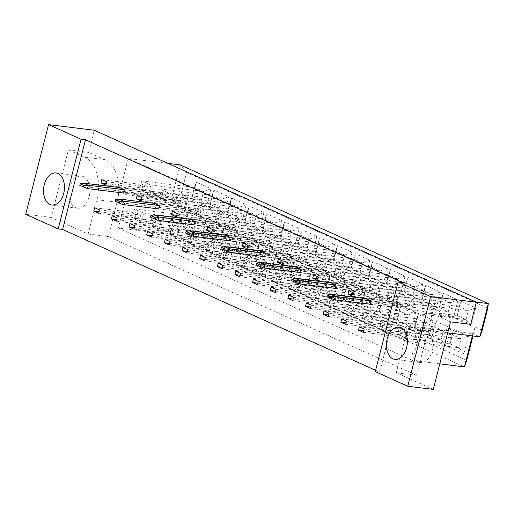 <?xml version="1.0" encoding="UTF-8"?>
<svg xmlns="http://www.w3.org/2000/svg" width="514" height="514" viewBox="0 0 514 514"><rect width="100%" height="100%" fill="white"/><g stroke="black" fill="none" stroke-linecap="round" stroke-linejoin="round"><path stroke-width="0.39" stroke-dasharray="2.57 1.93" d="M418.428 361.972A16.178 10.389 97 0 1 412.312 343.635A16.178 10.389 97 0 1 424.358 330.418A16.178 10.389 97 0 1 426.331 330.971A16.178 10.389 97 0 1 432.447 349.308A16.178 10.389 97 0 1 420.401 362.531A16.178 10.389 97 0 1 418.428 361.972M83.429 176.643A16.178 10.389 -83 0 0 81.456 176.09A16.178 10.389 -83 0 0 69.409 189.306A16.178 10.389 -83 0 0 75.526 207.643A16.178 10.389 -83 0 0 77.498 208.196A16.178 10.389 -83 0 0 89.539 194.979A16.178 10.389 -83 0 0 83.429 176.643M433.276 389.387L396.32 372.753L405.071 338.437A34.663 22.256 97 0 1 430.147 313.411A34.663 22.256 97 0 1 434.375 314.6L450.489 321.854M84.527 157.149A34.663 22.256 97 0 1 96.902 199.74L88.151 234.056L51.194 217.422L68.407 149.895L84.527 157.149L104.74 159.636A34.663 22.256 97 0 1 117.121 202.227L108.37 236.549L416.539 375.246L425.29 340.923A34.663 22.256 97 0 1 450.367 315.904A34.663 22.256 97 0 1 454.594 317.093L470.708 324.347M68.407 149.895L88.626 152.382L104.74 159.636M88.626 152.382L94.268 130.241M119.801 191.716L128.262 158.498L436.431 297.195L427.969 330.406L421.024 327.283L412.556 360.494L118.278 228.049L126.746 194.838L119.801 191.716L171.67 198.102L178.615 201.225L126.746 194.838M51.194 217.422L25.7 214.287M375.599 370.324L379.666 372.155L375.271 371.616M88.151 234.056L108.37 236.549M396.32 372.753L416.539 375.246M167.905 163.381L128.262 158.498M186.588 172.531L180.131 164.891L171.67 198.102L180.947 194.671L186.588 172.531L487.812 308.098M476.073 302.078L436.431 297.195M447.694 332.841L427.969 330.406M472.327 335.873L472.886 333.67L421.024 327.283M482.171 330.239L475.219 327.116L472.886 333.67L479.832 336.798M439.785 363.848L412.556 360.494M466.757 360.327L179.425 231.011L187.893 197.8L178.615 201.225L170.147 234.442L118.278 228.049M179.425 231.011L170.147 234.442L464.425 366.88M475.219 327.116L472.97 335.95M187.893 197.8L180.947 194.671M456.471 319.104L471.126 325.703L475.668 307.88L461.013 301.281L456.471 319.104L456.862 315.493L459.143 306.53L468.248 310.623L465.96 319.592L456.862 315.493L404.113 308.998L406.401 300.028L415.498 304.127L413.217 313.097L404.113 308.998M449.3 347.226L463.962 353.825L468.505 335.995L453.843 329.403L449.3 347.226L449.692 343.615L451.979 334.646L461.077 338.745L458.796 347.708L449.692 343.615L396.949 337.12L399.23 328.15L408.334 332.243L406.047 341.212L396.949 337.12M438.821 311.163L453.483 317.761L458.025 299.938L443.37 293.34L438.821 311.163L439.213 307.552L441.5 298.589L450.598 302.682L448.317 311.651L439.213 307.552L386.47 301.056L388.757 292.087L397.855 296.186L395.568 305.155L386.47 301.056M431.657 339.285L446.313 345.883L450.855 328.054L436.2 321.462L431.657 339.285L432.049 335.674L434.33 326.705L443.434 330.804L441.147 339.767L432.049 335.674L379.3 329.178L381.587 320.209L390.685 324.302L388.404 333.271L379.3 329.178M421.178 303.221L435.833 309.82L440.382 291.997L425.721 285.398L421.178 303.221L421.57 299.611L423.857 290.648L432.955 294.74L430.668 303.71L421.57 299.611L368.821 293.115L371.108 284.146L380.212 288.245L377.925 297.214L368.821 293.115M414.008 331.344L428.67 337.942L433.212 320.113L418.557 313.521L414.008 331.344L414.4 327.733L416.687 318.764L425.791 322.863L423.504 331.826L414.4 327.733L361.657 321.237L363.944 312.268L373.042 316.361L370.755 325.33L361.657 321.237M403.535 295.28L418.19 301.879L422.733 284.056L408.077 277.457L403.535 295.28L403.927 291.669L406.208 282.706L415.312 286.799L413.025 295.768L403.927 291.669L351.178 285.174L353.465 276.204L362.563 280.303L360.282 289.266L351.178 285.174M396.365 323.402L411.027 329.994L415.569 312.171L400.907 305.579L396.365 323.402L396.757 319.792L399.044 310.822L408.142 314.921L405.854 323.884L396.757 319.792L344.014 313.296L346.295 304.327L355.399 308.419L353.112 317.389L344.014 313.296M385.885 287.339L400.547 293.937L405.09 276.114L390.428 269.516L385.885 287.339L386.277 283.728L388.565 274.759L397.663 278.858L395.382 287.827L386.277 283.728L333.535 277.232L335.815 268.263L344.92 272.362L342.632 281.325L333.535 277.232M378.722 315.461L393.377 322.053L397.92 304.23L383.264 297.638L378.722 315.461L379.114 311.85L381.394 302.881L390.499 306.974L388.211 315.943L379.114 311.85L326.364 305.348L328.652 296.385L337.749 300.478L335.469 309.447L326.364 305.348M368.242 279.398L382.898 285.996L387.447 268.173L372.785 261.575L368.242 279.398L368.634 275.787L370.922 266.817L380.019 270.917L377.732 279.886L368.634 275.787L315.885 269.291L318.172 260.322L327.277 264.421L324.989 273.384L315.885 269.291M361.072 307.52L375.734 314.112L380.276 296.289L365.621 289.69L361.072 307.52L361.464 303.909L363.751 294.94L372.849 299.032L370.568 308.002L361.464 303.909L308.721 297.407L311.009 288.444L320.106 292.537L317.819 301.506L308.721 297.407M350.599 271.456L365.255 278.055L369.797 260.232L355.142 253.633L350.599 271.456L350.991 267.845L353.272 258.876L362.376 262.975L360.089 271.945L350.991 267.845L298.242 261.35L300.529 252.38L309.627 256.48L307.34 265.442L298.242 261.35M343.429 299.578L358.085 306.171L362.633 288.348L347.972 281.749L343.429 299.578L343.821 295.968L346.108 286.998L355.206 291.091L352.919 300.06L343.821 295.968L291.072 289.466L293.359 280.503L302.463 284.595L300.176 293.565L291.072 289.466M332.95 263.515L347.612 270.113L352.154 252.29L337.492 245.692L332.95 263.515L333.342 259.904L335.629 250.935L344.727 255.034L342.446 263.997L333.342 259.904L280.599 253.408L282.88 244.439L291.984 248.538L289.697 257.501L280.599 253.408M325.786 291.637L340.441 298.229L344.984 280.406L330.329 273.808L325.786 291.637L326.178 288.026L328.459 279.057L337.563 283.15L335.276 292.119L326.178 288.026L273.429 281.524L275.716 272.561L284.814 276.654L282.533 285.623L273.429 281.524M315.307 255.574L329.962 262.172L334.505 244.349L319.849 237.751L315.307 255.574L315.699 251.963L317.986 242.993L327.084 247.093L324.797 256.056L315.699 251.963L262.95 245.467L265.237 236.498L274.335 240.597L272.054 249.56L262.95 245.467M308.137 283.689L322.798 290.288L327.341 272.465L312.679 265.866L308.137 283.689L308.528 280.079L310.816 271.116L319.914 275.208L317.633 284.178L308.528 280.079L255.786 273.583L258.067 264.62L267.171 268.713L264.883 277.682L255.786 273.583M297.664 247.632L312.319 254.231L316.862 236.408L302.206 229.809L297.664 247.632L298.049 244.022L300.337 235.052L309.441 239.151L307.154 248.114L298.049 244.022L245.306 237.526L247.594 228.557L256.692 232.656L254.404 241.619L245.306 237.526M290.494 275.748L305.149 282.347L309.698 264.524L295.036 257.925L290.494 275.748L290.885 272.137L293.173 263.174L302.271 267.267L299.983 276.236L290.885 272.137L238.136 265.642L240.423 256.679L249.528 260.771L247.24 269.741L238.136 265.642M280.014 239.691L294.676 246.29L299.219 228.467L284.557 221.868L280.014 239.691L280.406 236.08L282.694 227.111L291.791 231.21L289.51 240.173L280.406 236.08L227.663 229.585L229.944 220.615L239.049 224.714L236.761 233.677L227.663 229.585M272.85 267.807L287.506 274.405L292.048 256.582L277.393 249.984L272.85 267.807L273.242 264.196L275.523 255.233L284.627 259.326L282.34 268.295L273.242 264.196L220.493 257.7L222.78 248.737L231.878 252.83L229.591 261.799L220.493 257.7M262.371 231.75L277.027 238.348L281.569 220.525L266.914 213.927L262.371 231.75L262.763 228.139L265.044 219.17L274.148 223.269L271.861 232.232L262.763 228.139L210.014 221.643L212.301 212.674L221.399 216.767L219.118 225.736L210.014 221.643M255.201 259.866L269.863 266.464L274.405 248.641L259.743 242.043L255.201 259.866L255.593 256.255L257.88 247.292L266.978 251.385L264.697 260.354L255.593 256.255L202.85 249.759L205.131 240.796L214.235 244.889L211.948 253.858L202.85 249.759M244.722 223.808L259.384 230.407L263.926 212.578L249.271 205.986L244.722 223.808L245.114 220.198L247.401 211.228L256.505 215.327L254.218 224.29L245.114 220.198L192.371 213.702L194.658 204.733L203.756 208.825L201.469 217.795L192.371 213.702M237.558 251.924L252.213 258.523L256.756 240.7L242.1 234.101L237.558 251.924L237.95 248.313L240.237 239.351L249.335 243.443L247.048 252.413L237.95 248.313L185.201 241.818L187.488 232.848L196.592 236.948L194.305 245.917L185.201 241.818M227.079 215.867L241.741 222.466L246.283 204.636L231.621 198.044L227.079 215.867L227.471 212.256L229.758 203.287L238.856 207.386L236.568 216.349L227.471 212.256L174.728 205.761L177.009 196.791L186.113 200.884L183.826 209.853L174.728 205.761M219.915 243.983L234.57 250.581L239.113 232.758L224.457 226.16L219.915 243.983L220.3 240.372L222.588 231.409L231.692 235.502L229.405 244.471L220.3 240.372L167.558 233.876L169.845 224.907L178.943 229.006L176.655 237.976L167.558 233.876M209.436 207.926L224.091 214.518L228.634 196.695L213.978 190.103L209.436 207.926L209.828 204.315L212.109 195.346L221.213 199.445L218.925 208.408L209.828 204.315L157.078 197.819L159.366 188.85L168.463 192.943L166.183 201.912L157.078 197.819M202.265 236.042L216.927 242.64L221.47 224.817L206.808 218.219L202.265 236.042L202.657 232.431L204.945 223.468L214.042 227.561L211.762 236.53L202.657 232.431L149.915 225.935L152.195 216.966L161.3 221.065L159.012 230.034L149.915 225.935M191.786 199.985L206.448 206.577L210.991 188.754L196.335 182.162L191.786 199.985L192.178 196.374L194.465 187.404L203.563 191.504L201.282 200.466L192.178 196.374L139.435 189.878L141.723 180.909L150.82 185.001L148.533 193.971L139.435 189.878M184.622 228.1L199.278 234.699L203.82 216.876L189.165 210.277L184.622 228.1L185.014 224.489L187.295 215.527L196.399 219.619L194.112 228.589L185.014 224.489L132.265 217.994L134.552 209.025L143.65 213.124L141.369 222.093L132.265 217.994M379.666 372.155L402.526 282.482M334.453 299.791L329.59 297.6L396.93 305.894L401.794 308.085L370.498 304.23L365.634 302.039L366.482 298.718L407.801 303.806L412.665 305.997L411.817 309.319L406.953 307.128L407.801 303.806M299.167 283.908L294.304 281.717L361.638 290.012L366.501 292.203L335.205 288.348L330.341 286.157L331.189 282.835L372.509 287.924L377.372 290.114L376.524 293.436L371.661 291.245L372.509 287.924M263.875 268.025L259.011 265.834L326.351 274.129L331.215 276.32L299.919 272.465L295.055 270.274L295.903 266.952L337.216 272.041L342.08 274.232L341.232 277.554L336.374 275.363L337.216 272.041M228.582 252.143L223.718 249.952L291.059 258.246L295.923 260.431L264.626 256.576L259.763 254.391L260.611 251.07L301.93 256.158L306.787 258.349L305.946 261.671L301.082 259.48L301.93 256.158M193.29 236.254L188.432 234.069L255.766 242.364L260.63 244.548L229.334 240.693L224.47 238.509L225.318 235.187L266.637 240.276L271.501 242.467L270.653 245.782L265.789 243.597L266.637 240.276M158.004 220.371L153.14 218.187L220.48 226.481L225.338 228.666L194.041 224.811L189.184 222.626L190.026 219.305L231.345 224.393L236.209 226.578L235.361 229.899L230.497 227.715L231.345 224.393M122.711 204.488L117.847 202.304L185.188 210.599L190.052 212.783L158.755 208.928L153.892 206.744L154.74 203.422L196.052 208.511L200.916 210.695L200.074 214.017L195.211 211.832L196.052 208.511M87.419 188.606L82.555 186.421L149.895 194.71L154.759 196.901L123.463 193.046L118.599 190.861L119.447 187.539L160.766 192.628L165.63 194.812L164.782 198.134L159.918 195.95L160.766 192.628M99.498 209.905L140.817 214.993L139.969 218.315L135.105 216.124L135.953 212.802L140.817 214.993M98.649 213.226L139.969 218.315M94.634 207.714L135.953 212.802M99.041 211.684L135.105 216.124M106.661 181.783L147.981 186.871L147.132 190.193L142.275 188.008L143.117 184.687L147.981 186.871M105.82 185.104L147.132 190.193M101.804 179.598L143.117 184.687M106.212 183.562L142.275 188.008M117.141 217.846L158.46 222.935L157.612 226.256L152.748 224.065L153.596 220.744L158.46 222.935M116.292 221.168L157.612 226.256M112.277 215.655L153.596 220.744M116.691 219.626L152.748 224.065M149.895 194.71L150.743 191.394L155.607 193.579L124.311 189.724L165.63 194.812M123.463 193.046L164.782 198.134M118.599 190.861L159.918 195.95M134.79 225.787L176.103 230.876L175.261 234.198L170.397 232.007L171.246 228.685L176.103 230.876M133.942 229.109L175.261 234.198M129.926 223.596L171.246 228.685M134.334 227.567L170.397 232.007M141.954 197.665L183.273 202.754L182.425 206.075L177.561 203.891L178.409 200.569L183.273 202.754M141.106 200.987L182.425 206.075M137.09 195.481L178.409 200.569M141.504 199.445L177.561 203.891M152.433 233.729L193.752 238.817L192.904 242.139L188.04 239.948L188.889 236.626L193.752 238.817M151.585 237.05L192.904 242.139M147.569 231.538L188.889 236.626M151.977 235.508L188.04 239.948M185.188 210.599L186.036 207.277L190.893 209.461L159.603 205.606L200.916 210.695M158.755 208.928L200.074 214.017M153.892 206.744L195.211 211.832M170.076 241.67L211.395 246.759L210.547 250.08L205.684 247.889L206.532 244.568L211.395 246.759M169.234 244.992L210.547 250.08M165.212 239.479L206.532 244.568M169.626 243.45L205.684 247.889M177.246 213.548L218.566 218.636L217.718 221.958L212.854 219.774L213.702 216.452L218.566 218.636M176.398 216.869L217.718 221.958M172.383 211.363L213.702 216.452M176.79 215.327L212.854 219.774M187.726 249.611L229.038 254.7L228.197 258.022L223.333 255.831L224.181 252.509L229.038 254.7M186.878 252.933L228.197 258.022M182.862 247.42L224.181 252.509M187.269 251.391L223.333 255.831M220.48 226.481L221.322 223.16L226.186 225.344L194.89 221.489L236.209 226.578M194.041 224.811L235.361 229.899M189.184 222.626L230.497 227.715M205.369 257.553L246.688 262.641L245.84 265.963L240.976 263.772L241.824 260.45L246.688 262.641M204.521 260.874L245.84 265.963M200.505 255.362L241.824 260.45M204.913 259.332L240.976 263.772M212.539 229.43L253.852 234.525L253.01 237.841L248.146 235.656L248.988 232.334L253.852 234.525M211.691 232.752L253.01 237.841M207.675 227.246L248.988 232.334M212.083 231.21L248.146 235.656M223.012 265.494L264.331 270.582L263.483 273.904L258.626 271.713L259.467 268.392L264.331 270.582M222.17 268.816L263.483 273.904M218.154 263.303L259.467 268.392M222.562 267.274L258.626 271.713M255.766 242.364L256.614 239.042L261.478 241.227L230.182 237.372L271.501 242.467M229.334 240.693L270.653 245.782M224.47 238.509L265.789 243.597M240.661 273.435L281.98 278.524L281.132 281.845L276.269 279.655L277.117 276.333L281.98 278.524M239.813 276.757L281.132 281.845M235.797 271.244L277.117 276.333M240.205 275.215L276.269 279.655M247.825 245.319L289.144 250.408L288.296 253.73L283.432 251.539L284.281 248.217L289.144 250.408M246.983 248.635L288.296 253.73M242.961 243.128L284.281 248.217M247.375 247.099L283.432 251.539M258.304 281.376L299.623 286.465L298.775 289.787L293.912 287.596L294.76 284.281L299.623 286.465M257.456 284.698L298.775 289.787M253.441 279.186L294.76 284.281M257.848 283.156L293.912 287.596M291.059 258.246L291.907 254.925L296.771 257.116L265.475 253.261L306.787 258.349M264.626 256.576L305.946 261.671M259.763 254.391L301.082 259.48M275.947 289.318L317.267 294.406L316.418 297.728L311.561 295.537L312.403 292.222L317.267 294.406M275.106 292.639L316.418 297.728M271.09 287.127L312.403 292.222M275.498 291.097L311.561 295.537M283.118 261.202L324.437 266.291L323.589 269.612L318.725 267.421L319.573 264.1L324.437 266.291M282.27 264.524L323.589 269.612M278.254 259.011L319.573 264.1M282.661 262.982L318.725 267.421M293.597 297.259L334.916 302.348L334.068 305.669L329.204 303.485L330.052 300.163L334.916 302.348M292.749 300.581L334.068 305.669M288.733 295.075L330.052 300.163M293.141 299.039L329.204 303.485M326.351 274.129L327.193 270.807L332.057 272.998L300.761 269.143L342.08 274.232M299.919 272.465L341.232 277.554M295.055 270.274L336.374 275.363M311.24 305.2L352.559 310.289L351.711 313.611L346.847 311.426L347.695 308.104L352.559 310.289M310.392 308.522L351.711 313.611M306.376 303.016L347.695 308.104M310.79 306.98L346.847 311.426M318.41 277.085L359.723 282.173L358.881 285.495L354.017 283.304L354.866 279.982L359.723 282.173M317.562 280.406L358.881 285.495M313.546 274.894L354.866 279.982M317.954 278.864L354.017 283.304M328.889 313.142L370.202 318.23L369.36 321.552L364.497 319.367L365.338 316.046L370.202 318.23M328.041 316.463L369.36 321.552M324.026 310.957L365.338 316.046M328.433 314.921L364.497 319.367M361.638 290.012L362.486 286.69L367.349 288.881L336.053 285.026L377.372 290.114M335.205 288.348L376.524 293.436M330.341 286.157L371.661 291.245M346.532 321.083L387.852 326.172L387.003 329.493L382.14 327.309L382.988 323.987L387.852 326.172M345.684 324.405L387.003 329.493M341.669 318.898L382.988 323.987M346.076 322.863L382.14 327.309M353.696 292.967L395.015 298.056L394.167 301.377L389.31 299.187L390.152 295.865L395.015 298.056M352.855 296.289L394.167 301.377M348.839 290.776L390.152 295.865M353.246 294.747L389.31 299.187M364.175 329.024L405.495 334.113L404.646 337.435L399.783 335.25L400.631 331.928L405.495 334.113M363.327 332.346L404.646 337.435M359.312 326.84L400.631 331.928M363.726 330.804L399.783 335.25M396.93 305.894L397.778 302.573L402.642 304.763L371.346 300.908L412.665 305.997M370.498 304.23L411.817 309.319M365.634 302.039L406.953 307.128M143.65 213.124L196.399 219.619L203.82 216.876M141.369 222.093L194.112 228.589L199.278 234.699M134.552 209.025L187.295 215.527L189.165 210.277M150.82 185.001L203.563 191.504L210.991 188.754M148.533 193.971L201.282 200.466L206.448 206.577M141.723 180.909L194.465 187.404L196.335 182.162M161.3 221.065L214.042 227.561L221.47 224.817M159.012 230.034L211.762 236.53L216.927 242.64M152.195 216.966L204.945 223.468L206.808 218.219M168.463 192.943L221.213 199.445L228.634 196.695M166.183 201.912L218.925 208.408L224.091 214.518M159.366 188.85L212.109 195.346L213.978 190.103M178.943 229.006L231.692 235.502L239.113 232.758M176.655 237.976L229.405 244.471L234.57 250.581M169.845 224.907L222.588 231.409L224.457 226.16M186.113 200.884L238.856 207.386L246.283 204.636M183.826 209.853L236.568 216.349L241.741 222.466M177.009 196.791L229.758 203.287L231.621 198.044M196.592 236.948L249.335 243.443L256.756 240.7M194.305 245.917L247.048 252.413L252.213 258.523M187.488 232.848L240.237 239.351L242.1 234.101M203.756 208.825L256.505 215.327L263.926 212.578M201.469 217.795L254.218 224.29L259.384 230.407M194.658 204.733L247.401 211.228L249.271 205.986M214.235 244.889L266.978 251.385L274.405 248.641M211.948 253.858L264.697 260.354L269.863 266.464M205.131 240.796L257.88 247.292L259.743 242.043M221.399 216.767L274.148 223.269L281.569 220.525M219.118 225.736L271.861 232.232L277.027 238.348M212.301 212.674L265.044 219.17L266.914 213.927M231.878 252.83L284.627 259.326L292.048 256.582M229.591 261.799L282.34 268.295L287.506 274.405M222.78 248.737L275.523 255.233L277.393 249.984M239.049 224.714L291.791 231.21L299.219 228.467M236.761 233.677L289.51 240.173L294.676 246.29M229.944 220.615L282.694 227.111L284.557 221.868M249.528 260.771L302.271 267.267L309.698 264.524M247.24 269.741L299.983 276.236L305.149 282.347M240.423 256.679L293.173 263.174L295.036 257.925M256.692 232.656L309.441 239.151L316.862 236.408M254.404 241.619L307.154 248.114L312.319 254.231M247.594 228.557L300.337 235.052L302.206 229.809M267.171 268.713L319.914 275.208L327.341 272.465M264.883 277.682L317.633 284.178L322.798 290.288M258.067 264.62L310.816 271.116L312.679 265.866M274.335 240.597L327.084 247.093L334.505 244.349M272.054 249.56L324.797 256.056L329.962 262.172M265.237 236.498L317.986 242.993L319.849 237.751M284.814 276.654L337.563 283.15L344.984 280.406M282.533 285.623L335.276 292.119L340.441 298.229M275.716 272.561L328.459 279.057L330.329 273.808M291.984 248.538L344.727 255.034L352.154 252.29M289.697 257.501L342.446 263.997L347.612 270.113M282.88 244.439L335.629 250.935L337.492 245.692M302.463 284.595L355.206 291.091L362.633 288.348M300.176 293.565L352.919 300.06L358.085 306.171M293.359 280.503L346.108 286.998L347.972 281.749M309.627 256.48L362.376 262.975L369.797 260.232M307.34 265.442L360.089 271.945L365.255 278.055M300.529 252.38L353.272 258.876L355.142 253.633M320.106 292.537L372.849 299.032L380.276 296.289M317.819 301.506L370.568 308.002L375.734 314.112M311.009 288.444L363.751 294.94L365.621 289.69M327.277 264.421L380.019 270.917L387.447 268.173M324.989 273.384L377.732 279.886L382.898 285.996M318.172 260.322L370.922 266.817L372.785 261.575M337.749 300.478L390.499 306.974L397.92 304.23M335.469 309.447L388.211 315.943L393.377 322.053M328.652 296.385L381.394 302.881L383.264 297.638M344.92 272.362L397.663 278.858L405.09 276.114M342.632 281.325L395.382 287.827L400.547 293.937M335.815 268.263L388.565 274.759L390.428 269.516M355.399 308.419L408.142 314.921L415.569 312.171M353.112 317.389L405.854 323.884L411.027 329.994M346.295 304.327L399.044 310.822L400.907 305.579M362.563 280.303L415.312 286.799L422.733 284.056M360.282 289.266L413.025 295.768L418.19 301.879M353.465 276.204L406.208 282.706L408.077 277.457M373.042 316.361L425.791 322.863L433.212 320.113M370.755 325.33L423.504 331.826L428.67 337.942M363.944 312.268L416.687 318.764L418.557 313.521M380.212 288.245L432.955 294.74L440.382 291.997M377.925 297.214L430.668 303.71L435.833 309.82M371.108 284.146L423.857 290.648L425.721 285.398M390.685 324.302L443.434 330.804L450.855 328.054M388.404 333.271L441.147 339.767L446.313 345.883M381.587 320.209L434.33 326.705L436.2 321.462M397.855 296.186L450.598 302.682L458.025 299.938M395.568 305.155L448.317 311.651L453.483 317.761M388.757 292.087L441.5 298.589L443.37 293.34M408.334 332.243L461.077 338.745L468.505 335.995M406.047 341.212L458.796 347.708L463.962 353.825M399.23 328.15L451.979 334.646L453.843 329.403M415.498 304.127L468.248 310.623L475.668 307.88M413.217 313.097L465.96 319.592L471.126 325.703M406.401 300.028L459.143 306.53L461.013 301.281M154.759 196.901L155.607 193.579M79.824 185.348L82.555 186.421L83.403 183.1M119.447 187.539L150.743 191.394M190.052 212.783L190.893 209.461M115.11 201.231L117.847 202.304L118.695 198.982M154.74 203.422L186.036 207.277M225.338 228.666L226.186 225.344M150.403 217.114L153.14 218.187L153.988 214.865M190.026 219.305L221.322 223.16M260.63 244.548L261.478 241.227M185.695 232.996L188.432 234.069L189.274 230.747M225.318 235.187L256.614 239.042M295.923 260.431L296.771 257.116M220.988 248.885L223.718 249.952L224.567 246.63M260.611 251.07L291.907 254.925M331.215 276.32L332.057 272.998M256.274 264.768L259.011 265.834L259.859 262.513M295.903 266.952L327.193 270.807M366.501 292.203L367.349 288.881M291.566 280.65L294.304 281.717L295.145 278.395M331.189 282.835L362.486 286.69M401.794 308.085L402.642 304.763M326.859 296.533L329.59 297.6L330.438 294.278M366.482 298.718L397.778 302.573M96.902 199.74L117.121 202.227M405.071 338.437L425.29 340.923M434.375 314.6L454.594 317.093M424.358 330.418L398.864 327.277M81.456 176.09L55.962 172.948M430.147 313.411L450.367 315.904M77.498 208.196L52.004 205.06M420.401 362.531L394.906 359.389"/><path stroke-width="0.77" d="M392.934 358.83A16.178 10.389 97 0 1 386.817 340.493A16.178 10.389 97 0 1 398.864 327.277A16.178 10.389 97 0 1 400.836 327.836A16.178 10.389 97 0 1 406.953 346.173A16.178 10.389 97 0 1 394.906 359.389A16.178 10.389 97 0 1 392.934 358.83M50.031 204.501A16.178 10.389 97 0 1 43.915 186.164A16.178 10.389 97 0 1 55.962 172.948A16.178 10.389 97 0 1 57.934 173.507A16.178 10.389 97 0 1 64.051 191.844A16.178 10.389 97 0 1 52.004 205.06A16.178 10.389 97 0 1 50.031 204.501M58.21 228.916L25.7 214.287L48.554 124.613L81.071 139.243L58.21 228.916L62.605 229.456L375.599 370.324M398.132 281.942L430.642 296.578L407.782 386.245L375.271 371.616L398.132 281.942L402.526 282.482L85.465 139.789L81.071 139.243M48.554 124.613L94.268 130.241L476.356 302.206L470.708 324.347L450.489 321.854L433.276 389.387L407.782 386.245M476.356 302.206L430.642 296.578M476.073 302.078L488.3 303.588L487.812 308.098L482.171 330.239L479.832 336.798L488.3 303.588L180.131 164.891L167.905 163.381M479.832 336.798L447.694 332.841M472.327 335.873L464.425 366.88L439.785 363.848M472.97 335.95L466.757 360.327L464.425 366.88M85.465 139.789L62.605 229.456M371.346 300.908L335.301 296.469L330.438 294.278L366.482 298.718L371.346 300.908L370.498 304.23L334.453 299.791L335.301 296.469L331.003 296.668L327.251 294.985L326.859 296.533L330.611 298.223L331.003 296.668M359.312 326.84L364.175 329.024L363.327 332.346L358.47 330.161L359.312 326.84M348.839 290.776L353.696 292.967L352.855 296.289L347.991 294.098L348.839 290.776M341.669 318.898L346.532 321.083L345.684 324.405L340.821 322.22L341.669 318.898M336.053 285.026L300.009 280.586L295.145 278.395L331.189 282.835L336.053 285.026L335.205 288.348L299.167 283.908L300.009 280.586L295.711 280.785L291.958 279.096L291.566 280.65L295.319 282.334L295.711 280.785M324.026 310.957L328.889 313.142L328.041 316.463L323.177 314.279L324.026 310.957M313.546 274.894L318.41 277.085L317.562 280.406L312.698 278.215L313.546 274.894M306.376 303.016L311.24 305.2L310.392 308.522L305.534 306.331L306.376 303.016M300.761 269.143L264.723 264.704L259.859 262.513L295.903 266.952L300.761 269.143L299.919 272.465L263.875 268.025L264.723 264.704L260.425 264.903L256.672 263.213L256.274 264.768L260.026 266.451L260.425 264.903M288.733 295.075L293.597 297.259L292.749 300.581L287.885 298.39L288.733 295.075M278.254 259.011L283.118 261.202L282.27 264.524L277.406 262.333L278.254 259.011M271.09 287.127L275.947 289.318L275.106 292.639L270.242 290.449L271.09 287.127M265.475 253.261L229.43 248.821L224.567 246.63L260.611 251.07L265.475 253.261L264.626 256.576L228.582 252.143L229.43 248.821L225.132 249.02L221.38 247.33L220.988 248.885L224.734 250.569L225.132 249.02M253.441 279.186L258.304 281.376L257.456 284.698L252.592 282.507L253.441 279.186M242.961 243.128L247.825 245.319L246.983 248.635L242.12 246.45L242.961 243.128M235.797 271.244L240.661 273.435L239.813 276.757L234.949 274.566L235.797 271.244M230.182 237.372L194.138 232.938L189.274 230.747L225.318 235.187L230.182 237.372L229.334 240.693L193.29 236.254L194.138 232.938L189.839 233.138L186.087 231.448L185.695 232.996L189.448 234.686L189.839 233.138M218.154 263.303L223.012 265.494L222.17 268.816L217.306 266.625L218.154 263.303M207.675 227.246L212.539 229.43L211.691 232.752L206.827 230.568L207.675 227.246M200.505 255.362L205.369 257.553L204.521 260.874L199.657 258.683L200.505 255.362M194.89 221.489L158.845 217.049L153.988 214.865L190.026 219.305L194.89 221.489L194.041 224.811L158.004 220.371L158.845 217.049L154.547 217.255L150.801 215.565L150.403 217.114L154.155 218.803L154.547 217.255M182.862 247.42L187.726 249.611L186.878 252.933L182.014 250.742L182.862 247.42M172.383 211.363L177.246 213.548L176.398 216.869L171.535 214.685L172.383 211.363M165.212 239.479L170.076 241.67L169.234 244.992L164.371 242.801L165.212 239.479M159.603 205.606L123.559 201.167L118.695 198.982L154.74 203.422L159.603 205.606L158.755 208.928L122.711 204.488L123.559 201.167L119.261 201.372L115.509 199.683L115.11 201.231L118.862 202.921L119.261 201.372M147.569 231.538L152.433 233.729L151.585 237.05L146.721 234.859L147.569 231.538M137.09 195.481L141.954 197.665L141.106 200.987L136.249 198.802L137.09 195.481M129.926 223.596L134.79 225.787L133.942 229.109L129.078 226.918L129.926 223.596M124.311 189.724L88.267 185.284L83.403 183.1L119.447 187.539L124.311 189.724L123.463 193.046L87.419 188.606L88.267 185.284L83.968 185.49L80.216 183.8L79.824 185.348L83.576 187.038L83.968 185.49M112.277 215.655L117.141 217.846L116.292 221.168L111.435 218.977L112.277 215.655M101.804 179.598L106.661 181.783L105.82 185.104L100.956 182.913L101.804 179.598M94.634 207.714L99.498 209.905L98.649 213.226L93.786 211.036L94.634 207.714M93.786 211.036L99.041 211.684M100.956 182.913L106.212 183.562M111.435 218.977L116.691 219.626M129.078 226.918L134.334 227.567M136.249 198.802L141.504 199.445M146.721 234.859L151.977 235.508M164.371 242.801L169.626 243.45M171.535 214.685L176.79 215.327M182.014 250.742L187.269 251.391M199.657 258.683L204.913 259.332M206.827 230.568L212.083 231.21M217.306 266.625L222.562 267.274M234.949 274.566L240.205 275.215M242.12 246.45L247.375 247.099M252.592 282.507L257.848 283.156M270.242 290.449L275.498 291.097M277.406 262.333L282.661 262.982M287.885 298.39L293.141 299.039M305.534 306.331L310.79 306.98M312.698 278.215L317.954 278.864M323.177 314.279L328.433 314.921M340.821 322.22L346.076 322.863M347.991 294.098L353.246 294.747M358.47 330.161L363.726 330.804M83.403 183.1L80.216 183.8M83.576 187.038L87.419 188.606M118.695 198.982L115.509 199.683M118.862 202.921L122.711 204.488M153.988 214.865L150.801 215.565M154.155 218.803L158.004 220.371M189.274 230.747L186.087 231.448M189.448 234.686L193.29 236.254M224.567 246.63L221.38 247.33M224.734 250.569L228.582 252.143M259.859 262.513L256.672 263.213M260.026 266.451L263.875 268.025M295.145 278.395L291.958 279.096M295.319 282.334L299.167 283.908M330.438 294.278L327.251 294.985M330.611 298.223L334.453 299.791"/></g></svg>
